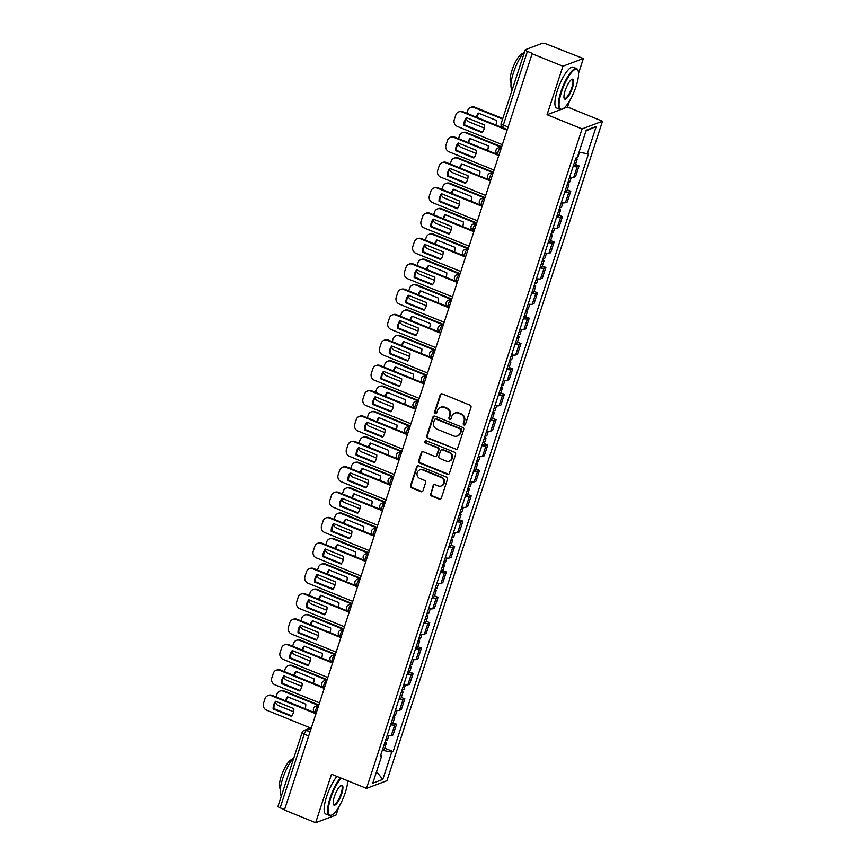 <?xml version="1.0" encoding="UTF-8"?>
<svg xmlns="http://www.w3.org/2000/svg" width="866" height="866" viewBox="0 0 866 866"><rect width="100%" height="100%" fill="white"/><g stroke="black" fill="none" stroke-linecap="round" stroke-linejoin="round"><path stroke-width="1.3" d="M464.003 425.011A1.212 1.126 -110.6 0 0 465.443 424.329L470.996 407.366A1.732 1.613 -110.6 0 0 469.967 405.136L442.245 393.9A1.732 1.613 -110.6 0 0 440.177 394.874L434.635 411.837A1.212 1.126 -110.6 0 0 436.139 413.407A1.212 1.126 -110.6 0 0 436.789 412.714L437.503 410.516A5.532 5.153 -110.6 0 1 444.106 407.41L446.412 408.341A5.532 5.153 -110.6 0 1 449.681 415.453L448.956 417.65A1.212 1.126 -110.6 0 0 450.461 419.22A1.212 1.126 -110.6 0 0 451.121 418.516L451.835 416.319A5.532 5.153 -110.6 0 1 458.439 413.212L460.744 414.154A5.532 5.153 -110.6 0 1 464.003 421.255L463.288 423.452A1.212 1.126 -110.6 0 0 464.003 425.011M454.812 413.147L455.408 412.92A5.532 5.153 -110.6 0 1 459.034 412.985L461.34 413.926A5.532 5.153 -110.6 0 1 464.598 421.038L463.884 423.225A1.212 1.126 -110.6 0 0 465.074 424.87M441.422 393.792A1.732 1.613 -110.6 0 0 440.772 394.647L435.23 411.61A1.212 1.126 -110.6 0 0 436.421 413.244M440.491 407.334L441.086 407.117A5.532 5.153 -110.6 0 1 444.702 407.182L447.018 408.113A5.532 5.153 -110.6 0 1 450.277 415.225L449.551 417.423A1.212 1.126 -110.6 0 0 450.742 419.057M430.456 493.739A1.732 1.613 -110.6 0 0 431.474 495.958L439.257 499.119A1.732 1.613 -110.6 0 0 441.324 498.145L447.473 479.299A1.732 1.613 -110.6 0 0 446.455 477.079L418.722 465.832A1.732 1.613 -110.6 0 0 416.665 466.806L410.506 485.653A1.732 1.613 -110.6 0 0 411.523 487.872L420.919 491.682A1.732 1.613 -110.6 0 0 422.987 490.708L425.617 482.643A1.732 1.613 -110.6 0 0 424.6 480.424L419.945 478.53A4.622 4.308 -110.6 0 1 419.707 469.935A4.622 4.308 -110.6 0 1 422.738 469.989L440.989 477.393A4.622 4.308 -110.6 0 1 441.227 485.988A4.622 4.308 -110.6 0 1 438.196 485.934L435.154 484.7A1.732 1.613 -110.6 0 0 433.097 485.674L431.051 493.512A1.732 1.613 -110.6 0 0 432.069 495.731L439.852 498.892A1.732 1.613 -110.6 0 0 440.675 498.989M578.542 73.253L583.348 58.531L562.911 66.227L547.063 114.713L582.06 128.904L366.502 788.406L331.505 774.226L315.657 822.7L284.416 810.035L532.265 53.346L527.405 51.375L503.319 125.061A3.518 0.963 112.1 0 0 503.189 127.887L506.891 129.38M562.911 66.227L531.67 53.573M455.484 449.454A1.732 1.613 -110.6 0 0 457.551 448.48L463.711 429.633A1.732 1.613 -110.6 0 0 462.693 427.414L434.959 416.178A1.732 1.613 -110.6 0 0 432.892 417.141L426.732 435.988A1.732 1.613 -110.6 0 0 427.761 438.207L456.09 449.227A1.732 1.613 -110.6 0 0 456.902 449.324M455.592 454.466L449.432 473.312A1.732 1.613 -110.6 0 1 447.376 474.287L419.642 463.039A1.732 1.613 -110.6 0 1 418.624 460.82L421.255 452.756A1.732 1.613 -110.6 0 1 423.322 451.781L434.57 456.339A1.732 1.613 -110.6 0 0 436.626 455.375L438.38 450.017A1.732 1.613 -110.6 0 0 437.362 447.798L425.65 443.056A1.212 1.126 -110.6 0 1 425.585 440.805A1.212 1.126 -110.6 0 1 426.375 440.816L454.574 452.247A1.732 1.613 -110.6 0 1 455.592 454.466M583.348 58.531L546.652 44.123A3.518 0.834 18.1 0 0 542.322 43.3L525.456 49.654A3.518 0.834 18.1 0 0 525.251 49.827A3.518 0.834 18.1 0 0 527.405 51.375M563.008 108.705L567.511 107.016L569.395 101.246M567.511 107.016L602.509 121.208L386.95 780.71L366.502 788.406M315.657 822.7L336.105 815.003L338.628 807.285M284.557 809.623L280.151 807.837A3.518 0.834 -161.9 0 1 277.997 806.3L302.082 732.604A3.518 0.834 18.1 0 0 304.237 734.141L280.151 807.837M569.633 177.184A8.097 1.905 18.1 0 0 573.725 177.314L577.232 166.575A8.097 1.905 -161.9 0 1 573.14 166.445M577.232 166.575L579.051 165.893L575.5 164.453M573.725 177.314L575.544 176.632L579.051 165.893M567.208 189.838L570.748 191.267L568.93 191.96A8.097 1.905 -161.9 0 1 564.848 191.819M561.33 202.557A8.097 1.905 18.1 0 0 565.422 202.687L567.241 202.005L570.748 191.267M558.916 215.212L562.456 216.652L560.638 217.334A8.097 1.905 -161.9 0 1 556.546 217.204M553.038 227.931A8.097 1.905 18.1 0 0 557.13 228.072L558.949 227.39L562.456 216.652M550.614 240.586L554.164 242.025L552.346 242.707A8.097 1.905 -161.9 0 1 548.254 242.577M544.746 253.316A8.097 1.905 18.1 0 0 548.838 253.446L550.657 252.764L554.164 242.025M542.322 265.97L545.872 267.41L544.054 268.092A8.097 1.905 -161.9 0 1 539.962 267.951M536.455 278.69A8.097 1.905 18.1 0 0 540.536 278.83L542.354 278.138L545.872 267.41M534.03 291.344L537.57 292.784L535.751 293.466A8.097 1.905 -161.9 0 1 531.67 293.336M528.152 304.074A8.097 1.905 18.1 0 0 532.244 304.204L534.062 303.522L537.57 292.784M525.738 316.729L529.278 318.158L527.459 318.85A8.097 1.905 -161.9 0 1 523.367 318.71M519.86 329.448A8.097 1.905 18.1 0 0 523.952 329.578L525.77 328.896L529.278 318.158M517.435 342.102L520.986 343.542L519.167 344.224A8.097 1.905 -161.9 0 1 515.075 344.094M511.568 354.822A8.097 1.905 18.1 0 0 515.66 354.963L517.478 354.281L520.986 343.542M509.143 367.476L512.694 368.916L510.875 369.598A8.097 1.905 -161.9 0 1 506.783 369.468M503.276 380.206A8.097 1.905 18.1 0 0 507.357 380.336L509.176 379.654L512.694 368.916M500.851 392.861L504.391 394.301L502.572 394.983A8.097 1.905 -161.9 0 1 498.48 394.842M494.973 405.58A8.097 1.905 18.1 0 0 499.065 405.721L500.884 405.039L504.391 394.301M492.548 418.235L496.099 419.674L494.28 420.356A8.097 1.905 -161.9 0 1 490.188 420.226M486.681 430.965A8.097 1.905 18.1 0 0 490.773 431.095L492.592 430.413L496.099 419.674M484.256 443.619L487.807 445.059L485.988 445.741A8.097 1.905 -161.9 0 1 481.897 445.6M478.389 456.339A8.097 1.905 18.1 0 0 482.481 456.479L484.289 455.787L487.807 445.059M475.964 468.993L479.504 470.433L477.686 471.115A8.097 1.905 -161.9 0 1 473.605 470.985M470.086 481.723A8.097 1.905 18.1 0 0 474.178 481.853L475.997 481.171L479.504 470.433M467.672 494.378L471.212 495.807L469.394 496.499A8.097 1.905 -161.9 0 1 465.302 496.359M461.795 507.097A8.097 1.905 18.1 0 0 465.886 507.227L467.705 506.545L471.212 495.807M459.37 519.752L462.92 521.191L461.102 521.873A8.097 1.905 -161.9 0 1 457.01 521.743M453.503 532.471A8.097 1.905 18.1 0 0 457.594 532.612L459.413 531.93L462.92 521.191M451.078 545.125L454.628 546.565L452.81 547.247A8.097 1.905 -161.9 0 1 448.718 547.117M445.211 557.856A8.097 1.905 18.1 0 0 449.292 557.985L451.11 557.303L454.628 546.565M442.786 570.51L446.326 571.95L444.507 572.632A8.097 1.905 -161.9 0 1 440.426 572.491M436.908 583.229A8.097 1.905 18.1 0 0 441 583.37L442.818 582.677L446.326 571.95M434.494 595.884L438.034 597.323L436.215 598.005A8.097 1.905 -161.9 0 1 432.123 597.876M428.616 608.614A8.097 1.905 18.1 0 0 432.708 608.744L434.526 608.062L438.034 597.323M426.191 621.268L429.742 622.697L427.923 623.39A8.097 1.905 -161.9 0 1 423.831 623.249M420.324 633.988A8.097 1.905 18.1 0 0 424.416 634.128L426.234 633.436L429.742 622.697M417.899 646.642L421.439 648.082L419.631 648.764A8.097 1.905 -161.9 0 1 415.539 648.634M412.032 659.372A8.097 1.905 18.1 0 0 416.113 659.502L417.932 658.82L421.439 648.082M409.607 672.027L413.147 673.456L411.328 674.149A8.097 1.905 -161.9 0 1 407.236 674.008M403.729 684.746A8.097 1.905 18.1 0 0 407.821 684.876L409.64 684.194L413.147 673.456M401.304 697.401L404.855 698.84L403.036 699.522A8.097 1.905 -161.9 0 1 398.945 699.392M395.437 710.12A8.097 1.905 18.1 0 0 399.529 710.261L401.348 709.579L404.855 698.84M393.012 722.774L396.563 724.214L394.744 724.896A8.097 1.905 -161.9 0 1 390.653 724.766M387.145 735.505A8.097 1.905 18.1 0 0 391.237 735.635L393.045 734.953L396.563 724.214M575.392 159.561A4.406 1.039 18.1 0 0 577.189 159.301A4.406 1.039 18.1 0 0 575.912 158.034L577.286 157.515L586.217 130.192L596.23 126.425L587.3 153.747L579.029 152.178M382.307 750.302L391.735 752.089L393.132 751.569L588.696 153.228L587.3 153.747M391.735 752.089L382.794 779.422L372.781 783.189L381.711 755.866L380.759 755.022M575.879 158.045L380.315 756.386L381.711 755.866M582.06 128.904L602.509 121.208M547.063 114.713L560.843 109.527M384.72 748.159L393.132 751.569M596.23 126.425L585.936 131.058M376.558 771.638L382.794 779.422M434.137 416.07A1.732 1.613 -110.6 0 0 433.487 416.925L427.339 435.76A1.732 1.613 -110.6 0 0 428.356 437.99L456.09 449.227M460.983 430.521A1.212 1.126 -110.6 0 0 460.268 428.962L435.923 419.101A1.212 1.126 -110.6 0 0 434.483 419.772L433.725 422.088A5.532 5.153 -110.6 0 0 436.984 429.2L453.622 435.944A5.532 5.153 -110.6 0 0 460.225 432.838L461.578 430.294A1.212 1.126 -110.6 0 0 460.864 428.746L460.268 428.962M435.133 419.079L435.728 418.863A1.212 1.126 -110.6 0 1 436.518 418.873L460.864 428.746M457.237 436.009L457.833 435.793A5.532 5.153 -110.6 0 0 460.82 432.61L460.225 432.838M461.578 430.294L460.82 432.61M422.5 451.684A1.732 1.613 -110.6 0 0 421.85 452.528L419.22 460.593A1.732 1.613 -110.6 0 0 420.237 462.812L447.971 474.059A1.732 1.613 -110.6 0 0 448.794 474.157M435.695 456.36L436.291 456.144A1.732 1.613 -110.6 0 0 437.222 455.148L438.975 449.8A1.732 1.613 -110.6 0 0 437.958 447.57L425.65 443.056M425.899 440.74A1.212 1.126 -110.6 0 0 426.245 442.829M446.239 461.069A4.622 4.308 -110.6 0 0 451.987 456.88A4.622 4.308 -110.6 0 0 449.032 452.528L442.602 449.919A1.732 1.613 -110.6 0 0 440.534 450.894L438.791 456.241A1.732 1.613 -110.6 0 0 439.809 458.471L446.239 461.069M449.259 461.134L449.855 460.907A4.622 4.308 -110.6 0 0 449.627 452.301L449.032 452.528M441.465 449.898L442.061 449.681A1.732 1.613 -110.6 0 1 443.197 449.703L449.627 452.301M434.331 484.603A1.732 1.613 -110.6 0 0 433.693 485.447L431.051 493.512M441.227 485.988L441.822 485.772A4.622 4.308 -110.6 0 0 441.584 477.166L440.989 477.393M419.707 469.935L420.302 469.708A4.622 4.308 -110.6 0 1 423.333 469.773L441.584 477.166M417.91 465.735A1.732 1.613 -110.6 0 0 417.26 466.579L411.101 485.425A1.732 1.613 -110.6 0 0 412.119 487.645L421.515 491.455A1.732 1.613 -110.6 0 0 422.337 491.563M573.476 165.417A4.406 1.039 18.1 0 0 575.273 165.157L577.189 159.301M495.839 125.04A11.009 10.262 -110.6 0 0 496.532 120.471L478.357 113.1A11.009 10.262 -110.6 0 0 476.246 117.094M502.616 119.075L474.038 107.492A5.283 4.925 -110.6 0 0 467.737 110.458L466.817 113.273M466.233 118.653A5.283 4.925 -110.6 0 0 469.307 121.965L484.354 128.071M577.514 156.833A4.406 1.039 18.1 0 0 578.087 156.529L579.484 152.264M478.757 113.273A11.009 10.262 -110.6 0 0 476.885 117.354M470.584 107.427L471.364 107.135A5.283 4.925 69.4 0 1 474.817 107.2L474.038 107.492M502.789 118.534L474.817 107.2M482.481 132.152L464.706 124.942A11.009 10.262 69.4 0 1 466.839 117.754M506.675 130.041L462.119 111.974A5.283 4.925 -110.6 0 0 458.666 111.909L459.435 111.617A5.283 4.925 69.4 0 1 462.899 111.682L506.848 129.499M463.927 125.234L482.113 132.606A11.009 10.262 69.4 0 0 484.614 124.964L466.428 117.592A11.009 10.262 69.4 0 0 463.927 125.234L464.706 124.942M458.666 111.909A5.283 4.925 -110.6 0 0 455.819 114.951L454.271 119.66A5.283 4.925 -110.6 0 0 457.389 126.458L501.944 144.514M567.1 184.934A4.406 1.039 18.1 0 0 568.897 184.674A4.406 1.039 18.1 0 0 567.598 183.408M565.184 190.791A4.406 1.039 18.1 0 0 566.981 190.531L568.897 184.674M487.547 150.413A11.009 10.262 -110.6 0 0 488.24 145.856L470.054 138.484A11.009 10.262 -110.6 0 0 467.954 142.468M500.656 147.014L465.746 132.866A5.283 4.925 -110.6 0 0 459.445 135.832L458.525 138.647M457.941 144.027A5.283 4.925 -110.6 0 0 461.015 147.339L476.062 153.444M567.999 182.174A4.406 1.039 18.1 0 0 569.796 181.914L571.268 177.422M470.465 138.647A11.009 10.262 -110.6 0 0 468.582 142.728M462.292 132.801L463.061 132.509A5.283 4.925 69.4 0 1 466.525 132.574L465.746 132.866M501.252 146.657L466.525 132.574M558.797 210.319A4.406 1.039 18.1 0 0 560.594 210.048A4.406 1.039 18.1 0 0 559.306 208.782M556.881 216.175A4.406 1.039 18.1 0 0 558.689 215.905L560.594 210.048M479.255 175.798A11.009 10.262 -110.6 0 0 479.948 171.23L461.762 163.858A11.009 10.262 -110.6 0 0 459.651 167.852M492.353 172.399L457.454 158.24A5.283 4.925 -110.6 0 0 451.143 161.217L450.223 164.031M449.638 169.411A5.283 4.925 -110.6 0 0 452.723 172.724L467.77 178.829M559.707 207.548A4.406 1.039 18.1 0 0 561.504 207.288L562.965 202.806M462.173 164.02A11.009 10.262 -110.6 0 0 460.29 168.112M453.99 158.175L454.769 157.883A5.283 4.925 69.4 0 1 458.222 157.948L457.454 158.24M492.949 172.031L458.222 157.948M474.189 157.525L456.414 150.327A11.009 10.262 69.4 0 1 458.547 143.139M498.383 155.415L453.827 137.348A5.283 4.925 -110.6 0 0 450.363 137.293L451.143 137.001A5.283 4.925 69.4 0 1 454.596 137.066L498.556 154.884M455.635 150.619L473.821 157.991A11.009 10.262 69.4 0 0 476.322 150.338L458.136 142.966A11.009 10.262 69.4 0 0 455.635 150.619L456.414 150.327M450.363 137.293A5.283 4.925 -110.6 0 0 447.516 140.324L445.979 145.044A5.283 4.925 -110.6 0 0 449.097 151.831L493.652 169.898M465.886 182.91L448.112 175.701A11.009 10.262 69.4 0 1 450.244 168.513M490.091 180.799L445.525 162.732A5.283 4.925 -110.6 0 0 442.071 162.667L442.851 162.375A5.283 4.925 69.4 0 1 446.304 162.44L490.264 180.258M447.343 175.993L465.518 183.365A11.009 10.262 69.4 0 0 468.019 175.722L449.844 168.35A11.009 10.262 69.4 0 0 447.343 175.993L448.112 175.701M442.071 162.667A5.283 4.925 -110.6 0 0 439.224 165.698L437.687 170.418A5.283 4.925 -110.6 0 0 440.794 177.205L485.361 195.272M561.536 91.926A21.488 5.889 112.1 0 0 562.629 108.91A21.488 5.889 112.1 0 0 576.085 86.448A21.488 5.889 112.1 0 0 578.109 70.731A21.488 5.889 112.1 0 0 570.856 73.285A21.488 5.889 112.1 0 0 561.536 91.926M562.629 108.91L562.012 109.203A22.018 6.04 -67.9 0 1 560.075 109.397A22.018 6.04 -67.9 0 1 560.887 91.807A22.018 6.04 -67.9 0 1 576.615 68.598A22.018 6.04 -67.9 0 1 577.86 70.092L578.109 70.731M565.173 90.562A10.738 2.944 -67.9 0 1 571.906 79.326A10.738 2.944 -67.9 0 1 572.448 87.823A10.738 2.944 -67.9 0 1 567.793 97.144A10.738 2.944 -67.9 0 1 564.167 98.421A10.738 2.944 -67.9 0 1 565.173 90.562M564.058 98.053A10.219 2.804 112.1 0 0 564.502 98.464A10.219 2.804 112.1 0 0 571.798 87.693A10.219 2.804 112.1 0 0 572.177 79.531A10.219 2.804 112.1 0 0 571.582 79.51M512.163 89.869A22.018 6.04 -67.9 0 1 513.484 72.582A22.018 6.04 -67.9 0 1 524.666 51.603M511.102 82.855A15.848 4.341 -67.9 0 1 511.968 70.341A15.848 4.341 -67.9 0 1 522.988 53.551M560.075 109.397L556.622 108.001A22.018 6.04 -67.9 0 1 557.433 90.4A22.018 6.04 -67.9 0 1 573.162 67.191L576.615 68.598M341.096 778.112A21.488 5.889 112.1 0 0 330.769 797.965A21.488 5.889 112.1 0 0 331.862 814.949A21.488 5.889 112.1 0 0 345.317 792.487A21.488 5.889 112.1 0 0 347.775 780.818M331.862 814.949L331.245 815.242A22.018 6.04 -67.9 0 1 329.307 815.436A22.018 6.04 -67.9 0 1 330.119 797.846A22.018 6.04 -67.9 0 1 340.414 777.83M334.406 796.601A10.738 2.944 -67.9 0 1 341.139 785.365A10.738 2.944 -67.9 0 1 341.68 793.862A10.738 2.944 -67.9 0 1 337.026 803.183A10.738 2.944 -67.9 0 1 333.399 804.46A10.738 2.944 -67.9 0 1 334.406 796.601M333.291 804.092A10.219 2.804 112.1 0 0 333.735 804.503A10.219 2.804 112.1 0 0 341.031 793.732A10.219 2.804 112.1 0 0 341.41 785.57A10.219 2.804 112.1 0 0 340.803 785.549M281.396 795.897A22.018 6.04 -67.9 0 1 282.717 778.621A22.018 6.04 -67.9 0 1 293.899 757.642M280.335 788.894A15.848 4.341 -67.9 0 1 281.201 776.38A15.848 4.341 -67.9 0 1 292.221 759.59M329.307 815.436L325.854 814.04A22.018 6.04 -67.9 0 1 326.666 796.439A22.018 6.04 -67.9 0 1 336.961 776.434M550.505 235.693A4.406 1.039 18.1 0 0 552.302 235.433A4.406 1.039 18.1 0 0 551.003 234.156M548.589 241.549A4.406 1.039 18.1 0 0 550.386 241.289L552.302 235.433M470.963 201.172A11.009 10.262 -110.6 0 0 471.645 196.604L453.47 189.243A11.009 10.262 -110.6 0 0 451.359 193.226M484.062 197.773L449.151 183.624A5.283 4.925 -110.6 0 0 442.851 186.591L441.931 189.405M441.346 194.785A5.283 4.925 -110.6 0 0 444.42 198.097L459.478 204.203M551.415 232.922A4.406 1.039 18.1 0 0 553.212 232.662L554.673 228.18M453.871 189.405A11.009 10.262 -110.6 0 0 451.998 193.486M445.698 183.56L446.477 183.267A5.283 4.925 69.4 0 1 449.93 183.332L449.151 183.624M484.657 197.405L449.93 183.332M542.213 261.067A4.406 1.039 18.1 0 0 544.01 260.807A4.406 1.039 18.1 0 0 542.711 259.54M540.297 266.923A4.406 1.039 18.1 0 0 542.094 266.663L544.01 260.807M462.66 226.556A11.009 10.262 -110.6 0 0 463.353 221.988L445.167 214.616A11.009 10.262 -110.6 0 0 443.067 218.611M475.77 223.147L440.859 208.998A5.283 4.925 -110.6 0 0 434.559 211.975L433.639 214.79M433.054 220.17A5.283 4.925 -110.6 0 0 436.128 223.482L451.175 229.577M543.112 258.306A4.406 1.039 18.1 0 0 544.909 258.046L546.381 253.565M445.579 214.779A11.009 10.262 -110.6 0 0 443.706 218.871M437.406 208.933L438.174 208.641A5.283 4.925 69.4 0 1 441.638 208.706L440.859 208.998M476.365 222.789L441.638 208.706M533.911 286.451A4.406 1.039 18.1 0 0 535.718 286.191A4.406 1.039 18.1 0 0 534.419 284.914M532.005 292.307A4.406 1.039 18.1 0 0 533.802 292.048L535.718 286.191M454.369 251.93A11.009 10.262 -110.6 0 0 455.061 247.362L436.875 239.99A11.009 10.262 -110.6 0 0 434.764 243.985M467.467 248.531L432.567 234.383A5.283 4.925 -110.6 0 0 426.256 237.349L425.347 240.163M424.762 245.543A5.283 4.925 -110.6 0 0 427.836 248.856L442.883 254.961M534.82 283.68A4.406 1.039 18.1 0 0 536.617 283.42L538.078 278.939M437.287 240.163A11.009 10.262 -110.6 0 0 435.403 244.244M429.114 234.318L429.882 234.026A5.283 4.925 69.4 0 1 433.336 234.091L432.567 234.383M468.073 248.163L433.336 234.091M457.594 208.284L439.82 201.085A11.009 10.262 69.4 0 1 441.952 193.887M481.799 206.173L437.233 188.106A5.283 4.925 -110.6 0 0 433.779 188.041L434.548 187.749A5.283 4.925 69.4 0 1 438.012 187.814L481.972 205.643M439.051 201.377L457.226 208.738A11.009 10.262 69.4 0 0 459.727 201.096L441.541 193.724A11.009 10.262 69.4 0 0 439.051 201.377L439.82 201.085M433.779 188.041A5.283 4.925 -110.6 0 0 430.932 191.083L429.384 195.803A5.283 4.925 -110.6 0 0 432.502 202.59L477.058 220.657M449.302 233.668L431.528 226.459A11.009 10.262 69.4 0 1 433.66 219.271M473.496 231.547L428.941 213.491A5.283 4.925 -110.6 0 0 425.487 213.426L426.256 213.133A5.283 4.925 69.4 0 1 429.709 213.198L473.67 231.016M430.748 226.751L448.934 234.123A11.009 10.262 69.4 0 0 451.435 226.47L433.249 219.109A11.009 10.262 69.4 0 0 430.748 226.751L431.528 226.459M425.487 213.426A5.283 4.925 -110.6 0 0 422.64 216.457L421.093 221.176A5.283 4.925 -110.6 0 0 424.21 227.964L468.766 246.031M441.01 259.042L423.236 251.833A11.009 10.262 69.4 0 1 425.368 244.645M465.204 256.931L420.649 238.864A5.283 4.925 -110.6 0 0 417.185 238.799L417.964 238.507A5.283 4.925 69.4 0 1 421.417 238.572L465.378 256.39M422.456 252.125L440.642 259.497A11.009 10.262 69.4 0 0 443.132 251.854L424.957 244.483A11.009 10.262 69.4 0 0 422.456 252.125L423.236 251.833M417.185 238.799A5.283 4.925 -110.6 0 0 414.338 241.841L412.801 246.55A5.283 4.925 -110.6 0 0 415.907 253.348L460.474 271.404M525.619 311.825A4.406 1.039 18.1 0 0 527.416 311.565A4.406 1.039 18.1 0 0 526.117 310.299M523.703 317.681A4.406 1.039 18.1 0 0 525.5 317.421L527.416 311.565M446.077 277.315A11.009 10.262 -110.6 0 0 446.759 272.747L428.583 265.375A11.009 10.262 -110.6 0 0 426.473 269.369M459.175 273.905L424.275 259.757A5.283 4.925 -110.6 0 0 417.964 262.734L417.044 265.537M416.459 270.917A5.283 4.925 -110.6 0 0 419.534 274.241L434.591 280.335M526.528 309.065A4.406 1.039 18.1 0 0 528.325 308.805L529.786 304.312M428.995 265.537A11.009 10.262 -110.6 0 0 427.111 269.618M420.811 259.692L421.59 259.399A5.283 4.925 69.4 0 1 425.044 259.464L424.275 259.757M459.77 273.548L425.044 259.464M432.708 284.416L414.933 277.217A11.009 10.262 69.4 0 1 417.066 270.03M456.912 282.305L412.346 264.249A5.283 4.925 -110.6 0 0 408.893 264.184L409.672 263.892A5.283 4.925 69.4 0 1 413.125 263.957L457.086 281.775M414.165 277.51L432.34 284.882A11.009 10.262 69.4 0 0 434.84 277.228L416.665 269.856A11.009 10.262 69.4 0 0 414.165 277.51L414.933 277.217M408.893 264.184A5.283 4.925 -110.6 0 0 406.046 267.215L404.509 271.935A5.283 4.925 -110.6 0 0 407.615 278.722L452.182 296.789M517.327 337.21A4.406 1.039 18.1 0 0 519.124 336.95A4.406 1.039 18.1 0 0 517.825 335.672M515.411 343.066A4.406 1.039 18.1 0 0 517.208 342.806L519.124 336.95M437.785 302.689A11.009 10.262 -110.6 0 0 438.467 298.12L420.291 290.749A11.009 10.262 -110.6 0 0 418.181 294.743M450.883 299.29L415.972 285.13A5.283 4.925 -110.6 0 0 409.672 288.107L408.752 290.922M408.167 296.302A5.283 4.925 -110.6 0 0 411.242 299.614L426.299 305.72M518.225 334.438A4.406 1.039 18.1 0 0 520.033 334.179L521.494 329.697M420.692 290.922A11.009 10.262 -110.6 0 0 418.819 295.003M412.519 285.066L413.299 284.784A5.283 4.925 69.4 0 1 416.752 284.838L415.972 285.13M451.478 298.922L416.752 284.838M424.416 309.801L406.641 302.591A11.009 10.262 69.4 0 1 408.774 295.403M448.61 307.69L404.054 289.623A5.283 4.925 -110.6 0 0 400.601 289.558L401.369 289.266A5.283 4.925 69.4 0 1 404.833 289.331L448.794 307.149M405.873 302.884L424.048 310.255A11.009 10.262 69.4 0 0 426.548 302.613L408.362 295.241A11.009 10.262 69.4 0 0 405.873 302.884L406.641 302.591M400.601 289.558A5.283 4.925 -110.6 0 0 397.754 292.589L396.206 297.309A5.283 4.925 -110.6 0 0 399.323 304.096L443.879 322.163M509.035 362.583A4.406 1.039 18.1 0 0 510.832 362.324A4.406 1.039 18.1 0 0 509.533 361.046M507.119 368.44A4.406 1.039 18.1 0 0 508.916 368.18L510.832 362.324M429.482 328.062A11.009 10.262 -110.6 0 0 430.175 323.505L411.989 316.133A11.009 10.262 -110.6 0 0 409.889 320.117M442.591 324.663L407.68 310.515A5.283 4.925 -110.6 0 0 401.38 313.481L400.46 316.296M399.875 321.676A5.283 4.925 -110.6 0 0 402.95 324.988L417.997 331.093M509.933 359.823A4.406 1.039 18.1 0 0 511.73 359.552L513.202 355.071M412.4 316.296A11.009 10.262 -110.6 0 0 410.516 320.377M404.227 310.45L404.996 310.158A5.283 4.925 69.4 0 1 408.46 310.223L407.68 310.515M443.186 324.295L408.46 310.223M416.124 335.174L398.349 327.976A11.009 10.262 69.4 0 1 400.482 320.788M440.318 333.064L395.762 314.997A5.283 4.925 -110.6 0 0 392.298 314.932L393.077 314.639A5.283 4.925 69.4 0 1 396.531 314.704L440.491 332.533M397.57 328.268L415.756 335.629A11.009 10.262 69.4 0 0 418.256 327.987L400.07 320.615A11.009 10.262 69.4 0 0 397.57 328.268L398.349 327.976M392.298 314.932A5.283 4.925 -110.6 0 0 389.451 317.974L387.914 322.693A5.283 4.925 -110.6 0 0 391.031 329.481L435.587 347.547M500.732 387.957A4.406 1.039 18.1 0 0 502.529 387.697A4.406 1.039 18.1 0 0 501.241 386.431M498.827 393.814A4.406 1.039 18.1 0 0 500.624 393.554L502.529 387.697M421.19 353.447A11.009 10.262 -110.6 0 0 421.883 348.879L403.697 341.507A11.009 10.262 -110.6 0 0 401.586 345.502M434.288 350.037L399.388 335.889A5.283 4.925 -110.6 0 0 393.077 338.866L392.157 341.68M391.573 347.06A5.283 4.925 -110.6 0 0 394.658 350.373L409.705 356.467M501.641 385.197A4.406 1.039 18.1 0 0 503.438 384.937L504.9 380.455M404.108 341.669A11.009 10.262 -110.6 0 0 402.225 345.761M395.924 335.824L396.704 335.532A5.283 4.925 69.4 0 1 400.157 335.597L399.388 335.889M434.884 349.68L400.157 335.597M407.821 360.559L390.057 353.35A11.009 10.262 69.4 0 1 392.179 346.162M432.026 358.448L387.459 340.381A5.283 4.925 -110.6 0 0 384.006 340.316L384.785 340.024A5.283 4.925 69.4 0 1 388.239 340.089L432.199 357.907M389.278 353.642L407.453 361.014A11.009 10.262 69.4 0 0 409.954 353.371L391.778 345.999A11.009 10.262 69.4 0 0 389.278 353.642L390.057 353.35M384.006 340.316A5.283 4.925 -110.6 0 0 381.159 343.347L379.622 348.067A5.283 4.925 -110.6 0 0 382.729 354.854L427.295 372.921M492.44 413.342A4.406 1.039 18.1 0 0 494.237 413.082A4.406 1.039 18.1 0 0 492.938 411.805M490.524 419.198A4.406 1.039 18.1 0 0 492.321 418.938L494.237 413.082M412.898 378.821A11.009 10.262 -110.6 0 0 413.58 374.253L395.405 366.892A11.009 10.262 -110.6 0 0 393.294 370.875M425.996 375.422L391.086 361.274A5.283 4.925 -110.6 0 0 384.785 364.24L383.865 367.054M383.281 372.434A5.283 4.925 -110.6 0 0 386.355 375.747L401.413 381.852M493.349 410.571A4.406 1.039 18.1 0 0 495.146 410.311L496.608 405.829M395.805 367.054A11.009 10.262 -110.6 0 0 393.933 371.135M387.632 361.209L388.412 360.916A5.283 4.925 69.4 0 1 391.865 360.981L391.086 361.274M426.592 375.054L391.865 360.981M399.529 385.933L381.754 378.734A11.009 10.262 69.4 0 1 383.887 371.536M423.734 383.822L379.167 365.755A5.283 4.925 -110.6 0 0 375.714 365.69L376.483 365.398A5.283 4.925 69.4 0 1 379.947 365.463L423.907 383.292M380.986 379.016L399.161 386.388A11.009 10.262 69.4 0 0 401.662 378.745L383.486 371.373A11.009 10.262 69.4 0 0 380.986 379.016L381.754 378.734M375.714 365.69A5.283 4.925 -110.6 0 0 372.867 368.732L371.319 373.452A5.283 4.925 -110.6 0 0 374.437 380.239L418.992 398.295M484.148 438.716A4.406 1.039 18.1 0 0 485.945 438.456A4.406 1.039 18.1 0 0 484.646 437.189M482.232 444.572A4.406 1.039 18.1 0 0 484.029 444.312L485.945 438.456M404.595 404.205A11.009 10.262 -110.6 0 0 405.288 399.637L387.113 392.266A11.009 10.262 -110.6 0 0 385.002 396.26M417.704 400.796L382.794 386.647A5.283 4.925 -110.6 0 0 376.494 389.624L375.573 392.439M374.989 397.808A5.283 4.925 -110.6 0 0 378.063 401.131L393.11 407.226M485.047 435.955A4.406 1.039 18.1 0 0 486.844 435.695L488.316 431.214M387.513 392.428A11.009 10.262 -110.6 0 0 385.641 396.509M379.34 386.582L380.109 386.29A5.283 4.925 69.4 0 1 383.573 386.355L382.794 386.647M418.3 400.438L383.573 386.355M391.237 411.318L373.463 404.108A11.009 10.262 69.4 0 1 375.595 396.92M415.431 409.196L370.875 391.14A5.283 4.925 -110.6 0 0 367.422 391.075L368.191 390.783A5.283 4.925 69.4 0 1 371.655 390.847L415.604 408.665M372.683 404.4L390.869 411.772A11.009 10.262 69.4 0 0 393.37 404.119L375.184 396.758A11.009 10.262 69.4 0 0 372.683 404.4L373.463 404.108M367.422 391.075A5.283 4.925 -110.6 0 0 364.575 394.106L363.027 398.825A5.283 4.925 -110.6 0 0 366.145 405.613L410.7 423.68M475.856 464.1A4.406 1.039 18.1 0 0 477.653 463.84A4.406 1.039 18.1 0 0 476.354 462.563M473.94 469.957A4.406 1.039 18.1 0 0 475.737 469.697L477.653 463.84M396.303 429.579A11.009 10.262 -110.6 0 0 396.996 425.011L378.81 417.639A11.009 10.262 -110.6 0 0 376.71 421.634M409.401 426.18L374.502 412.032A5.283 4.925 -110.6 0 0 368.202 414.998L367.281 417.813M366.697 423.193A5.283 4.925 -110.6 0 0 369.771 426.505L384.818 432.61M476.755 461.329A4.406 1.039 18.1 0 0 478.552 461.069L480.024 456.588M379.221 417.813A11.009 10.262 -110.6 0 0 377.338 421.894M371.049 411.967L371.817 411.675A5.283 4.925 69.4 0 1 375.281 411.74L374.502 412.032M410.008 425.812L375.281 411.74M382.945 436.691L365.171 429.482A11.009 10.262 69.4 0 1 367.303 422.294M407.139 434.58L362.583 416.514A5.283 4.925 -110.6 0 0 359.119 416.449L359.899 416.156A5.283 4.925 69.4 0 1 363.352 416.221L407.312 434.039M364.391 429.774L382.577 437.146A11.009 10.262 69.4 0 0 385.078 429.504L366.892 422.132A11.009 10.262 69.4 0 0 364.391 429.774L365.171 429.482M359.119 416.449A5.283 4.925 -110.6 0 0 356.272 419.49L354.735 424.199A5.283 4.925 -110.6 0 0 357.853 430.997L402.409 449.053M467.553 489.474A4.406 1.039 18.1 0 0 469.35 489.214A4.406 1.039 18.1 0 0 468.062 487.948M465.637 495.33A4.406 1.039 18.1 0 0 467.445 495.071L469.35 489.214M388.011 454.964A11.009 10.262 -110.6 0 0 388.704 450.396L370.518 443.024A11.009 10.262 -110.6 0 0 368.407 447.008M401.11 451.554L366.21 437.406A5.283 4.925 -110.6 0 0 359.899 440.372L358.979 443.186M358.394 448.566A5.283 4.925 -110.6 0 0 361.468 451.879L376.526 457.984M468.463 486.714A4.406 1.039 18.1 0 0 470.26 486.454L471.721 481.961M370.929 443.186A11.009 10.262 -110.6 0 0 369.046 447.267M362.746 437.341L363.525 437.049A5.283 4.925 69.4 0 1 366.978 437.114L366.21 437.406M401.705 451.197L366.978 437.114M374.642 462.065L356.868 454.866A11.009 10.262 69.4 0 1 359 447.679M398.847 459.954L354.281 441.887A5.283 4.925 -110.6 0 0 350.827 441.833L351.607 441.541A5.283 4.925 69.4 0 1 355.06 441.606L399.02 459.424M356.099 455.159L374.274 462.531A11.009 10.262 69.4 0 0 376.775 454.877L358.6 447.505A11.009 10.262 69.4 0 0 356.099 455.159L356.868 454.866M350.827 441.833A5.283 4.925 -110.6 0 0 347.98 444.864L346.443 449.584A5.283 4.925 -110.6 0 0 349.55 456.371L394.117 474.438M459.261 514.859A4.406 1.039 18.1 0 0 461.058 514.588A4.406 1.039 18.1 0 0 459.759 513.322M457.345 520.715A4.406 1.039 18.1 0 0 459.142 520.455L461.058 514.588M379.719 480.338A11.009 10.262 -110.6 0 0 380.401 475.77L362.226 468.398A11.009 10.262 -110.6 0 0 360.115 472.392M392.818 476.939L357.907 462.78A5.283 4.925 -110.6 0 0 351.607 465.756L350.687 468.571M350.102 473.951A5.283 4.925 -110.6 0 0 353.176 477.263L368.234 483.369M460.171 512.087A4.406 1.039 18.1 0 0 461.968 511.828L463.429 507.346M362.627 468.571A11.009 10.262 -110.6 0 0 360.754 472.652M354.454 462.715L355.233 462.422A5.283 4.925 69.4 0 1 358.686 462.487L357.907 462.78M393.413 476.571L358.686 462.487M366.35 487.45L348.576 480.24A11.009 10.262 69.4 0 1 350.708 473.053M390.544 485.339L345.989 467.272A5.283 4.925 -110.6 0 0 342.535 467.207L343.304 466.915A5.283 4.925 69.4 0 1 346.768 466.98L390.728 484.798M347.807 480.533L365.982 487.904A11.009 10.262 69.4 0 0 368.483 480.262L350.297 472.89A11.009 10.262 69.4 0 0 347.807 480.533L348.576 480.24M342.535 467.207A5.283 4.925 -110.6 0 0 339.689 470.238L338.141 474.958A5.283 4.925 -110.6 0 0 341.258 481.745L385.814 499.812M450.97 540.232A4.406 1.039 18.1 0 0 452.766 539.973A4.406 1.039 18.1 0 0 451.467 538.695M449.053 546.089A4.406 1.039 18.1 0 0 450.85 545.829L452.766 539.973M371.417 505.712A11.009 10.262 -110.6 0 0 372.109 501.154L353.923 493.782A11.009 10.262 -110.6 0 0 351.823 497.766M384.526 502.312L349.615 488.164A5.283 4.925 -110.6 0 0 343.315 491.13L342.395 493.945M341.81 499.325A5.283 4.925 -110.6 0 0 344.885 502.637L359.931 508.743M451.868 537.461A4.406 1.039 18.1 0 0 453.665 537.201L455.137 532.72M354.335 493.945A11.009 10.262 -110.6 0 0 352.462 498.026M346.162 488.099L346.93 487.807A5.283 4.925 69.4 0 1 350.394 487.872L349.615 488.164M385.121 501.944L350.394 487.872M358.059 512.824L340.284 505.625A11.009 10.262 69.4 0 1 342.416 498.426M382.252 510.713L337.697 492.646A5.283 4.925 -110.6 0 0 334.244 492.581L335.012 492.289A5.283 4.925 69.4 0 1 338.465 492.353L382.426 510.182M339.504 505.917L357.69 513.278A11.009 10.262 69.4 0 0 360.191 505.636L342.005 498.264A11.009 10.262 69.4 0 0 339.504 505.917L340.284 505.625M334.244 492.581A5.283 4.925 -110.6 0 0 331.386 495.623L329.849 500.342A5.283 4.925 -110.6 0 0 332.966 507.13L377.522 525.197M442.667 565.606A4.406 1.039 18.1 0 0 444.475 565.346A4.406 1.039 18.1 0 0 443.175 564.08M440.762 571.463A4.406 1.039 18.1 0 0 442.558 571.203L444.475 565.346M363.125 531.096A11.009 10.262 -110.6 0 0 363.817 526.528L345.631 519.156A11.009 10.262 -110.6 0 0 343.521 523.151M376.223 527.686L341.323 513.538A5.283 4.925 -110.6 0 0 335.012 516.515L334.103 519.329M333.518 524.709A5.283 4.925 -110.6 0 0 336.593 528.022L351.639 534.116M443.576 562.846A4.406 1.039 18.1 0 0 445.373 562.586L446.834 558.105M346.043 519.319A11.009 10.262 -110.6 0 0 344.159 523.41M337.87 513.473L338.638 513.181A5.283 4.925 69.4 0 1 342.092 513.246L341.323 513.538M376.829 527.329L342.092 513.246M349.767 538.208L331.992 530.999A11.009 10.262 69.4 0 1 334.124 523.811M373.96 536.086L329.405 518.03A5.283 4.925 -110.6 0 0 325.941 517.965L326.72 517.673A5.283 4.925 69.4 0 1 330.173 517.738L374.134 535.556M331.213 531.291L349.399 538.663A11.009 10.262 69.4 0 0 351.888 531.01L333.713 523.649A11.009 10.262 69.4 0 0 331.213 531.291L331.992 530.999M325.941 517.965A5.283 4.925 -110.6 0 0 323.094 520.996L321.557 525.716A5.283 4.925 -110.6 0 0 324.663 532.503L369.23 550.57M434.375 590.991A4.406 1.039 18.1 0 0 436.172 590.731A4.406 1.039 18.1 0 0 434.873 589.454M432.459 596.847A4.406 1.039 18.1 0 0 434.256 596.587L436.172 590.731M354.833 556.47A11.009 10.262 -110.6 0 0 355.515 551.902L337.339 544.541A11.009 10.262 -110.6 0 0 335.229 548.524M367.931 553.071L333.031 538.923A5.283 4.925 -110.6 0 0 326.72 541.889L325.8 544.703M325.215 550.083A5.283 4.925 -110.6 0 0 328.29 553.396L343.347 559.501M435.284 588.22A4.406 1.039 18.1 0 0 437.081 587.96L438.542 583.478M337.751 544.703A11.009 10.262 -110.6 0 0 335.867 548.784M329.567 538.858L330.347 538.565A5.283 4.925 69.4 0 1 333.8 538.63L333.031 538.923M368.526 552.703L333.8 538.63M341.464 563.582L323.689 556.373A11.009 10.262 69.4 0 1 325.822 549.185M365.668 561.471L321.102 543.404A5.283 4.925 -110.6 0 0 317.649 543.339L318.428 543.047A5.283 4.925 69.4 0 1 321.881 543.112L365.842 560.93M322.921 556.665L341.096 564.037A11.009 10.262 69.4 0 0 343.596 556.394L325.421 549.022A11.009 10.262 69.4 0 0 322.921 556.665L323.689 556.373M317.649 543.339A5.283 4.925 -110.6 0 0 314.802 546.381L313.254 551.09A5.283 4.925 -110.6 0 0 316.371 557.888L360.927 575.944M426.083 616.365A4.406 1.039 18.1 0 0 427.88 616.105A4.406 1.039 18.1 0 0 426.581 614.838M424.167 622.221A4.406 1.039 18.1 0 0 425.964 621.961L427.88 616.105M346.541 581.855A11.009 10.262 -110.6 0 0 347.223 577.286L329.048 569.915A11.009 10.262 -110.6 0 0 326.937 573.909M359.639 578.445L324.728 564.296A5.283 4.925 -110.6 0 0 318.428 567.273L317.508 570.088M316.924 575.457A5.283 4.925 -110.6 0 0 319.998 578.78L335.055 584.875M426.981 613.604A4.406 1.039 18.1 0 0 428.789 613.345L430.25 608.852M329.448 570.077A11.009 10.262 -110.6 0 0 327.575 574.158M321.275 564.231L322.055 563.939A5.283 4.925 69.4 0 1 325.508 564.004L324.728 564.296M360.234 578.087L325.508 564.004M333.172 588.956L315.397 581.757A11.009 10.262 69.4 0 1 317.53 574.569M357.366 586.845L312.81 568.789A5.283 4.925 -110.6 0 0 309.357 568.724L310.125 568.432A5.283 4.925 69.4 0 1 313.589 568.497L357.55 586.314M314.629 582.049L332.804 589.421A11.009 10.262 69.4 0 0 335.304 581.768L317.118 574.396A11.009 10.262 69.4 0 0 314.629 582.049L315.397 581.757M309.357 568.724A5.283 4.925 -110.6 0 0 306.51 571.755L304.962 576.475A5.283 4.925 -110.6 0 0 308.08 583.262L352.635 601.329M417.791 641.749A4.406 1.039 18.1 0 0 419.588 641.49A4.406 1.039 18.1 0 0 418.289 640.212M415.875 647.606A4.406 1.039 18.1 0 0 417.672 647.346L419.588 641.49M338.238 607.228A11.009 10.262 -110.6 0 0 338.931 602.66L320.745 595.288A11.009 10.262 -110.6 0 0 318.645 599.283M351.347 603.829L316.436 589.67A5.283 4.925 -110.6 0 0 310.136 592.647L309.216 595.462M308.632 600.842A5.283 4.925 -110.6 0 0 311.706 604.154L326.753 610.259M418.689 638.978A4.406 1.039 18.1 0 0 420.486 638.718L421.959 634.237M321.156 595.462A11.009 10.262 -110.6 0 0 319.273 599.543M312.983 589.616L313.752 589.324A5.283 4.925 69.4 0 1 317.216 589.389L316.436 589.67M351.942 603.461L317.216 589.389M324.88 614.34L307.105 607.131A11.009 10.262 69.4 0 1 309.238 599.943M349.074 612.23L304.518 594.163A5.283 4.925 -110.6 0 0 301.054 594.098L301.833 593.805A5.283 4.925 69.4 0 1 305.287 593.87L349.247 611.688M306.326 607.423L324.512 614.795A11.009 10.262 69.4 0 0 327.012 607.153L308.826 599.781A11.009 10.262 69.4 0 0 306.326 607.423L307.105 607.131M301.054 594.098A5.283 4.925 -110.6 0 0 298.207 597.139L296.67 601.848A5.283 4.925 -110.6 0 0 299.788 608.646L344.343 626.703M409.488 667.123A4.406 1.039 18.1 0 0 411.285 666.863A4.406 1.039 18.1 0 0 409.997 665.586M407.583 672.979A4.406 1.039 18.1 0 0 409.38 672.72L411.285 666.863M329.946 632.602A11.009 10.262 -110.6 0 0 330.639 628.045L312.453 620.673A11.009 10.262 -110.6 0 0 310.342 624.657M343.044 629.203L308.144 615.055A5.283 4.925 -110.6 0 0 301.833 618.021L300.913 620.835M300.329 626.215A5.283 4.925 -110.6 0 0 303.414 629.528L318.461 635.633M410.397 664.363A4.406 1.039 18.1 0 0 412.194 664.103L413.656 659.611M312.864 620.835A11.009 10.262 -110.6 0 0 310.981 624.916M304.68 614.99L305.46 614.698A5.283 4.925 69.4 0 1 308.913 614.763L308.144 615.055M343.64 628.835L308.913 614.763M316.577 639.714L298.813 632.516A11.009 10.262 69.4 0 1 300.935 625.328M340.782 637.603L296.215 619.536A5.283 4.925 -110.6 0 0 292.762 619.471L293.542 619.19A5.283 4.925 69.4 0 1 296.995 619.244L340.955 637.073M298.034 632.808L316.209 640.169A11.009 10.262 69.4 0 0 318.71 632.526L300.534 625.155A11.009 10.262 69.4 0 0 298.034 632.808L298.813 632.516M292.762 619.471A5.283 4.925 -110.6 0 0 289.915 622.513L288.378 627.233A5.283 4.925 -110.6 0 0 291.485 634.02L336.051 652.087M401.196 692.497A4.406 1.039 18.1 0 0 402.993 692.237A4.406 1.039 18.1 0 0 401.694 690.971M399.28 698.364A4.406 1.039 18.1 0 0 401.077 698.093L402.993 692.237M321.654 657.987A11.009 10.262 -110.6 0 0 322.336 653.419L304.161 646.047A11.009 10.262 -110.6 0 0 302.05 650.041M334.752 654.577L299.842 640.429A5.283 4.925 -110.6 0 0 293.542 643.406L292.621 646.22M292.037 651.6A5.283 4.925 -110.6 0 0 295.111 654.913L310.169 661.007M402.105 689.737A4.406 1.039 18.1 0 0 403.902 689.477L405.364 684.995M304.561 646.209A11.009 10.262 -110.6 0 0 302.689 650.301M296.389 640.364L297.168 640.071A5.283 4.925 69.4 0 1 300.621 640.136L299.842 640.429M335.348 654.22L300.621 640.136M308.285 665.099L290.511 657.889A11.009 10.262 69.4 0 1 292.643 650.702M332.49 662.988L287.923 644.921A5.283 4.925 -110.6 0 0 284.47 644.856L285.239 644.564A5.283 4.925 69.4 0 1 288.703 644.629L332.663 662.447M289.742 658.182L307.917 665.553A11.009 10.262 69.4 0 0 310.418 657.911L292.243 650.539A11.009 10.262 69.4 0 0 289.742 658.182L290.511 657.889M284.47 644.856A5.283 4.925 -110.6 0 0 281.623 647.887L280.075 652.607A5.283 4.925 -110.6 0 0 283.193 659.394L327.749 677.461M392.904 717.882A4.406 1.039 18.1 0 0 394.701 717.622A4.406 1.039 18.1 0 0 393.402 716.344M390.988 723.738A4.406 1.039 18.1 0 0 392.785 723.478L394.701 717.622M313.351 683.361A11.009 10.262 -110.6 0 0 314.044 678.792L295.869 671.431A11.009 10.262 -110.6 0 0 293.758 675.415M326.46 679.962L291.55 665.813A5.283 4.925 -110.6 0 0 285.25 668.779L284.329 671.594M283.745 676.974A5.283 4.925 -110.6 0 0 286.819 680.286L301.866 686.392M393.803 715.11A4.406 1.039 18.1 0 0 395.6 714.851L397.072 710.369M296.269 671.594A11.009 10.262 -110.6 0 0 294.397 675.675M288.097 665.748L288.865 665.456A5.283 4.925 69.4 0 1 292.329 665.521L291.55 665.813M327.056 679.593L292.329 665.521M299.993 690.473L282.219 683.274A11.009 10.262 69.4 0 1 284.351 676.075M324.187 688.362L279.631 670.295A5.283 4.925 -110.6 0 0 276.178 670.23L276.947 669.938A5.283 4.925 69.4 0 1 280.411 670.003L324.36 687.831M281.439 683.555L299.625 690.927A11.009 10.262 69.4 0 0 302.126 683.285L283.94 675.913A11.009 10.262 69.4 0 0 281.439 683.555L282.219 683.274M276.178 670.23A5.283 4.925 -110.6 0 0 273.331 673.272L271.783 677.991A5.283 4.925 -110.6 0 0 274.901 684.779L319.457 702.835M384.612 743.255A4.406 1.039 18.1 0 0 386.409 742.996A4.406 1.039 18.1 0 0 385.11 741.729M382.696 749.112A4.406 1.039 18.1 0 0 384.493 748.852L386.409 742.996M305.059 708.745A11.009 10.262 -110.6 0 0 305.752 704.177L287.566 696.805A11.009 10.262 -110.6 0 0 285.455 700.8M318.158 705.335L283.258 691.187A5.283 4.925 -110.6 0 0 276.958 694.164L276.038 696.978M275.453 702.358A5.283 4.925 -110.6 0 0 278.527 705.671L293.574 711.765M385.511 740.495A4.406 1.039 18.1 0 0 387.308 740.235L388.78 735.754M287.977 696.968A11.009 10.262 -110.6 0 0 286.094 701.059M279.805 691.122L280.573 690.83A5.283 4.925 69.4 0 1 284.026 690.895L283.258 691.187M318.764 704.978L284.026 690.895M291.701 715.857L273.927 708.648A11.009 10.262 69.4 0 1 276.059 701.46M315.895 713.736L271.339 695.679A5.283 4.925 -110.6 0 0 267.875 695.615L268.655 695.322A5.283 4.925 69.4 0 1 272.108 695.387L316.068 713.205M273.147 708.94L291.333 716.312A11.009 10.262 69.4 0 0 293.834 708.659L275.648 701.298A11.009 10.262 69.4 0 0 273.147 708.94L273.927 708.648M267.875 695.615A5.283 4.925 -110.6 0 0 265.028 698.645L263.491 703.365A5.283 4.925 -110.6 0 0 266.598 710.152L311.165 728.219M310.991 728.75L306.488 730.439A3.518 0.963 112.1 0 0 304.237 734.141L308.642 735.927M309.974 731.857L306.488 730.439A3.518 3.28 69.4 0 0 304.193 730.406A3.518 3.518 0 0 0 302.082 732.604A3.518 0.834 18.1 0 1 302.288 732.42M399.529 710.261L403.036 699.522M407.821 684.876L411.328 674.149M416.113 659.502L419.631 648.764M424.416 634.128L427.923 623.39M432.708 608.744L436.215 598.005M441 583.37L444.507 572.632M449.292 557.985L452.81 547.247M457.594 532.612L461.102 521.873M465.886 507.227L469.394 496.499M474.178 481.853L477.686 471.115M482.481 456.479L485.988 445.741M490.773 431.095L494.28 420.356M499.065 405.721L502.572 394.983M507.357 380.336L510.875 369.598M515.66 354.963L519.167 344.224M523.952 329.578L527.459 318.85M532.244 304.204L535.751 293.466M540.536 278.83L544.054 268.092M548.838 253.446L552.346 242.707M557.13 228.072L560.638 217.334M565.422 202.687L568.93 191.96M391.237 735.635L394.744 724.896M318.374 706.169L317.93 706.342A3.518 0.963 112.1 0 0 315.809 709.633A3.518 0.963 112.1 0 0 315.538 712.859L316.112 713.086M318.266 706.472L317.93 706.342A3.518 3.28 69.4 0 0 315.625 706.299A3.518 3.518 0 0 0 315.538 712.859M326.666 680.795L326.222 680.957A3.518 0.963 112.1 0 0 324.111 684.259A3.518 0.963 112.1 0 0 323.841 687.474L324.404 687.712M326.569 681.098L326.222 680.957A3.518 3.28 69.4 0 0 323.916 680.914A3.518 3.518 0 0 0 323.841 687.474M334.958 655.41L334.514 655.584A3.518 0.963 112.1 0 0 332.403 658.874A3.518 0.963 112.1 0 0 332.133 662.1L332.696 662.328M334.861 655.724L334.514 655.584A3.518 3.28 69.4 0 0 332.208 655.54A3.518 3.518 0 0 0 332.133 662.1M343.25 630.037L342.817 630.199A3.518 0.963 112.1 0 0 340.695 633.501A3.518 0.963 112.1 0 0 340.425 636.716L340.998 636.954M343.153 630.34L342.817 630.199A3.518 3.28 69.4 0 0 340.511 630.156A3.518 3.518 0 0 0 340.425 636.716M351.553 604.663L351.109 604.825A3.518 0.963 112.1 0 0 348.987 608.116A3.518 0.963 112.1 0 0 348.717 611.342L349.29 611.569M351.444 604.966L351.109 604.825A3.518 3.28 69.4 0 0 348.803 604.782A3.518 3.518 0 0 0 348.717 611.342M359.845 579.278L359.401 579.451A3.518 0.963 112.1 0 0 357.29 582.742A3.518 0.963 112.1 0 0 357.019 585.968L357.582 586.195M359.747 579.581L359.401 579.451A3.518 3.28 69.4 0 0 357.095 579.408A3.518 3.518 0 0 0 357.019 585.968M368.137 553.904L367.693 554.067A3.518 0.963 112.1 0 0 365.582 557.368A3.518 0.963 112.1 0 0 365.311 560.583L365.874 560.811M368.039 554.208L367.693 554.067A3.518 3.28 69.4 0 0 365.398 554.024A3.518 3.518 0 0 0 365.311 560.583M376.429 528.52L375.996 528.693A3.518 0.963 112.1 0 0 373.874 531.984A3.518 0.963 112.1 0 0 373.603 535.21L374.177 535.437M376.331 528.823L375.996 528.693A3.518 3.28 69.4 0 0 373.69 528.65A3.518 3.518 0 0 0 373.603 535.21M384.731 503.146L384.288 503.308A3.518 0.963 112.1 0 0 382.177 506.61A3.518 0.963 112.1 0 0 381.895 509.825L382.469 510.063M384.634 503.449L384.288 503.308A3.518 3.28 69.4 0 0 381.982 503.265A3.518 3.518 0 0 0 381.895 509.825M393.023 477.761L392.579 477.935A3.518 0.963 112.1 0 0 390.469 481.225A3.518 0.963 112.1 0 0 390.198 484.451L390.761 484.679M392.926 478.075L392.579 477.935A3.518 3.28 69.4 0 0 390.274 477.891A3.518 3.518 0 0 0 390.198 484.451M401.315 452.388L400.871 452.55A3.518 0.963 112.1 0 0 398.761 455.852A3.518 0.963 112.1 0 0 398.49 459.077L399.053 459.305M401.218 452.691L400.871 452.55A3.518 3.28 69.4 0 0 398.577 452.507A3.518 3.518 0 0 0 398.49 459.077M409.618 427.014L409.174 427.176A3.518 0.963 112.1 0 0 407.052 430.478A3.518 0.963 112.1 0 0 406.782 433.693L407.356 433.92M409.51 427.317L409.174 427.176A3.518 3.28 69.4 0 0 406.868 427.133A3.518 3.518 0 0 0 406.782 433.693M417.91 401.629L417.466 401.802A3.518 0.963 112.1 0 0 415.355 405.093A3.518 0.963 112.1 0 0 415.085 408.319L415.648 408.546M417.813 401.932L417.466 401.802A3.518 3.28 69.4 0 0 415.16 401.759A3.518 3.518 0 0 0 415.085 408.319M426.202 376.255L425.758 376.418A3.518 0.963 112.1 0 0 423.647 379.719A3.518 0.963 112.1 0 0 423.377 382.934L423.939 383.173M426.104 376.558L425.758 376.418A3.518 3.28 69.4 0 0 423.452 376.374A3.518 3.518 0 0 0 423.377 382.934M434.494 350.871L434.061 351.044A3.518 0.963 112.1 0 0 431.939 354.335A3.518 0.963 112.1 0 0 431.669 357.561L432.242 357.788M434.396 351.185L434.061 351.044A3.518 3.28 69.4 0 0 431.755 351.001A3.518 3.518 0 0 0 431.669 357.561M442.797 325.497L442.353 325.659A3.518 0.963 112.1 0 0 440.231 328.961A3.518 0.963 112.1 0 0 439.96 332.176L440.534 332.414M442.688 325.8L442.353 325.659A3.518 3.28 69.4 0 0 440.047 325.616A3.518 3.518 0 0 0 439.96 332.176M451.089 300.123L450.645 300.285A3.518 0.963 112.1 0 0 448.534 303.576A3.518 0.963 112.1 0 0 448.263 306.802L448.826 307.029M450.991 300.426L450.645 300.285A3.518 3.28 69.4 0 0 448.339 300.242A3.518 3.518 0 0 0 448.263 306.802M459.381 274.739L458.937 274.901A3.518 0.963 112.1 0 0 456.826 278.202A3.518 0.963 112.1 0 0 456.555 281.428L457.118 281.656M459.283 275.042L458.937 274.901A3.518 3.28 69.4 0 0 456.642 274.868A3.518 3.518 0 0 0 456.555 281.428M467.672 249.365L467.239 249.527A3.518 0.963 112.1 0 0 465.118 252.829A3.518 0.963 112.1 0 0 464.847 256.044L465.421 256.271M467.575 249.668L467.239 249.527A3.518 3.28 69.4 0 0 464.934 249.484A3.518 3.518 0 0 0 464.847 256.044M475.975 223.98L475.531 224.153A3.518 0.963 112.1 0 0 473.421 227.444A3.518 0.963 112.1 0 0 473.139 230.67L473.713 230.897M475.878 224.283L475.531 224.153A3.518 3.28 69.4 0 0 473.226 224.11A3.518 3.518 0 0 0 473.139 230.67M484.267 198.606L483.823 198.769A3.518 0.963 112.1 0 0 481.713 202.07A3.518 0.963 112.1 0 0 481.442 205.285L482.005 205.523M484.17 198.909L483.823 198.769A3.518 3.28 69.4 0 0 481.518 198.725A3.518 3.518 0 0 0 481.442 205.285M492.559 173.222L492.115 173.395A3.518 0.963 112.1 0 0 490.004 176.686A3.518 0.963 112.1 0 0 489.734 179.911L490.308 180.139M492.462 173.536L492.115 173.395A3.518 3.28 69.4 0 0 489.82 173.352A3.518 3.518 0 0 0 489.734 179.911M500.862 147.848L500.418 148.01A3.518 0.963 112.1 0 0 498.296 151.312A3.518 0.963 112.1 0 0 498.026 154.527L498.6 154.765M500.754 148.151L500.418 148.01A3.518 3.28 69.4 0 0 498.112 147.967A3.518 3.518 0 0 0 498.026 154.527M507.725 126.847L503.319 125.061A3.518 0.834 18.1 0 1 501.165 123.524A3.518 3.518 0 0 0 503.189 127.887M464.598 421.038L464.003 421.255M461.34 413.926L460.744 414.154M459.034 412.985L458.439 413.212M449.551 417.423L448.956 417.65M450.277 415.225L449.681 415.453M447.018 408.113L446.412 408.341M444.702 407.182L444.106 407.41M435.23 411.61L434.635 411.837M440.772 394.647L440.177 394.874M463.884 423.225L463.288 423.452M428.356 437.99L427.761 438.207M427.339 435.76L426.732 435.988M433.487 416.925L432.892 417.141M436.518 418.873L435.923 419.101M447.971 474.059L447.376 474.287M420.237 462.812L419.642 463.039M419.22 460.593L418.624 460.82M421.85 452.528L421.255 452.756M437.222 455.148L436.626 455.375M438.975 449.8L438.38 450.017M437.958 447.57L437.362 447.798M443.197 449.703L442.602 449.919M433.693 485.447L433.097 485.674M423.333 469.773L422.738 469.989M421.515 491.455L420.919 491.682M412.119 487.645L411.523 487.872M411.101 485.425L410.506 485.653M417.26 466.579L416.665 466.806M439.852 498.892L439.257 499.119M432.069 495.731L431.474 495.958M462.119 111.974L462.899 111.682M453.827 137.348L454.596 137.066M445.525 162.732L446.304 162.44M437.233 188.106L438.012 187.814M428.941 213.491L429.709 213.198M420.649 238.864L421.417 238.572M412.346 264.249L413.125 263.957M404.054 289.623L404.833 289.331M395.762 314.997L396.531 314.704M387.459 340.381L388.239 340.089M379.167 365.755L379.947 365.463M370.875 391.14L371.655 390.847M362.583 416.514L363.352 416.221M354.281 441.887L355.06 441.606M345.989 467.272L346.768 466.98M337.697 492.646L338.465 492.353M329.405 518.03L330.173 517.738M321.102 543.404L321.881 543.112M312.81 568.789L313.589 568.497M304.518 594.163L305.287 593.87M296.215 619.536L296.995 619.244M287.923 644.921L288.703 644.629M279.631 670.295L280.411 670.003M271.339 695.679L272.108 695.387M501.197 146.809L498.112 147.967M492.906 172.193L489.82 173.352M484.603 197.567L481.518 198.725M476.311 222.941L473.226 224.11M468.019 248.326L464.934 249.484M459.727 273.699L456.642 274.868M451.424 299.084L448.339 300.242M443.132 324.458L440.047 325.616M434.84 349.832L431.755 351.001M426.537 375.216L423.452 376.374M418.246 400.59L415.16 401.759M409.954 425.975L406.868 427.133M401.662 451.348L398.577 452.507M393.359 476.733L390.274 477.891M385.067 502.107L381.982 503.265M376.775 527.481L373.69 528.65M368.483 552.865L365.398 554.024M360.18 578.239L357.095 579.408M351.888 603.624L348.803 604.782M343.596 628.997L340.511 630.156M335.294 654.382L332.208 655.54M327.002 679.756L323.916 680.914M318.71 705.13L315.625 706.299M304.193 730.406L310.602 727.992M501.165 123.524L525.251 49.827"/></g></svg>

